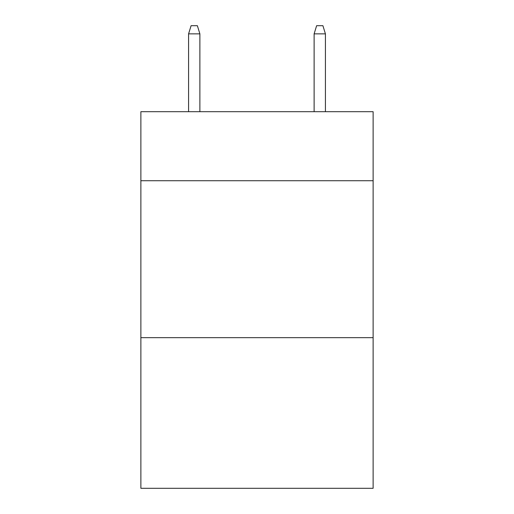 <?xml version="1.0" encoding="UTF-8"?>
<svg xmlns="http://www.w3.org/2000/svg" width="514" height="514" viewBox="0 0 514 514"><rect width="100%" height="100%" fill="white"/><g stroke="black" fill="none" stroke-linecap="round" stroke-linejoin="round"><path stroke-width="0.77" d="M373.119 180.735L373.119 111.692L140.881 111.692L140.881 180.735L373.119 180.735L373.119 488.3L140.881 488.3L140.881 180.735M373.119 337.659L140.881 337.659M199.882 111.692L199.882 33.86L188.58 33.86L188.58 111.692M188.58 33.86L191.092 25.7L197.37 25.7L199.882 33.86M314.118 33.86L316.63 25.7L322.908 25.7L325.42 33.86L314.118 33.86L314.118 111.692M325.42 33.86L325.42 111.692"/></g></svg>
